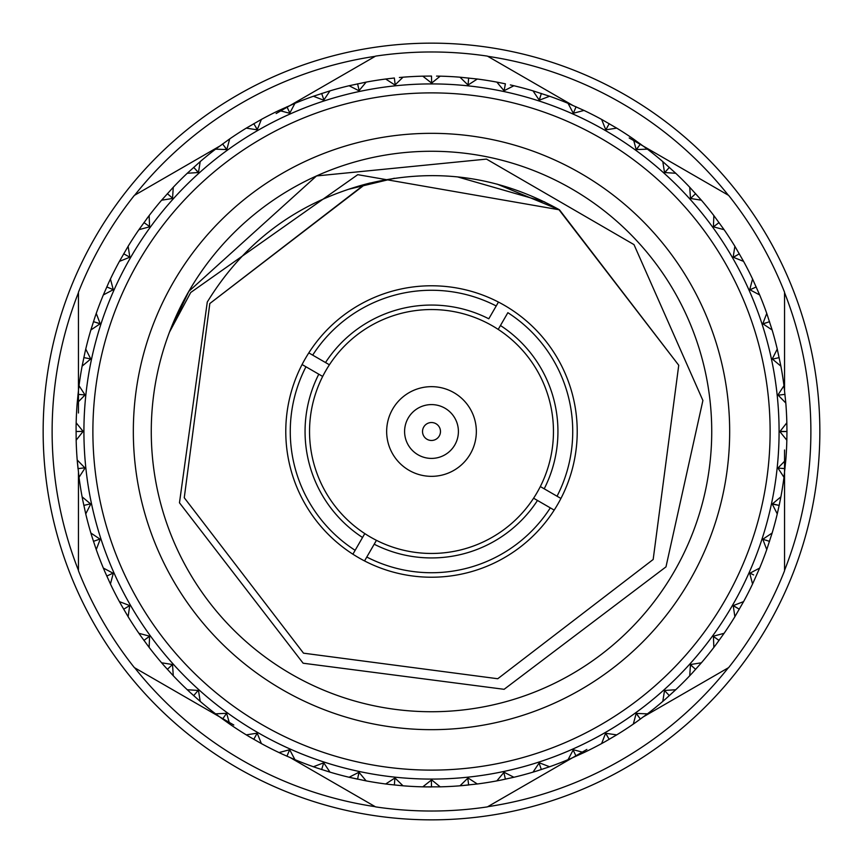 <?xml version="1.0" encoding="UTF-8"?>
<svg xmlns="http://www.w3.org/2000/svg" width="863" height="863" viewBox="0 0 863 863"><rect width="100%" height="100%" fill="white"/><g stroke="black" fill="none" stroke-linecap="round" stroke-linejoin="round"><path stroke-width="1.29" d="M408.199 418.048A26.904 26.904 0 0 1 444.952 408.199A26.904 26.904 0 0 1 454.801 444.952A26.904 26.904 0 0 1 418.048 454.801A26.904 26.904 0 0 1 408.199 418.048M439.267 435.988A8.964 8.964 0 0 0 435.988 423.733A8.964 8.964 0 0 0 423.733 427.012A8.964 8.964 0 0 0 427.012 439.267A8.964 8.964 0 0 0 439.267 435.988M470.335 453.916A44.833 44.833 0 0 0 453.916 392.665A44.833 44.833 0 0 0 392.665 409.084A44.833 44.833 0 0 0 409.084 470.335A44.833 44.833 0 0 0 470.335 453.916M376.441 540.324A121.953 121.953 0 0 0 533.593 498.21L554.197 510.109A145.718 145.718 0 0 1 364.542 560.928L366.786 557.034A141.241 141.241 0 0 0 550.314 507.865L554.197 510.109A145.718 145.718 0 0 0 560.928 498.458L540.324 486.559A121.953 121.953 0 0 0 498.21 329.407L500.454 325.513A126.44 126.44 0 0 1 544.208 488.803L540.324 486.559A121.953 121.953 0 0 1 533.593 498.21L537.487 500.454A126.44 126.44 0 0 1 374.197 544.208L376.441 540.324A121.953 121.953 0 0 1 364.79 533.593L352.891 554.197A145.718 145.718 0 0 1 302.072 364.542L305.966 366.786A141.241 141.241 0 0 0 355.135 550.314L352.891 554.197A145.718 145.718 0 0 0 364.542 560.928L376.441 540.324M322.676 376.441A121.953 121.953 0 0 0 364.79 533.593L362.546 537.487A126.44 126.44 0 0 1 318.792 374.197L322.676 376.441A121.953 121.953 0 0 1 329.407 364.79L308.803 352.891A145.718 145.718 0 0 1 510.109 308.803A145.718 145.718 0 0 1 560.928 498.458L557.034 496.214A141.241 141.241 0 0 0 507.865 312.686L498.21 329.407A121.953 121.953 0 0 0 329.407 364.79L325.513 362.546A126.44 126.44 0 0 1 488.803 318.792L496.214 305.966A141.241 141.241 0 0 0 312.686 355.135L308.803 352.891A145.718 145.718 0 0 0 302.072 364.542L322.676 376.441M689.72 580.583A298.166 298.166 0 0 1 282.417 689.72A298.166 298.166 0 0 1 173.28 282.417A298.166 298.166 0 0 1 580.583 173.28A298.166 298.166 0 0 1 689.72 580.583M558.771 209.429L678.739 365.254L653.172 559.483L497.746 678.739L303.517 653.172L184.261 497.746L209.828 303.517L365.254 184.261L370.216 182.988L365.254 184.261L209.828 303.517L184.261 497.746L303.517 653.172L497.746 678.739L653.172 559.483L678.739 365.254L558.771 209.429L678.739 365.254L653.172 559.483L497.746 678.739L303.517 653.172L184.261 497.746L209.828 303.517L365.254 184.261L370.216 182.988L365.254 184.261L209.828 303.517L184.261 497.746L303.517 653.172L497.746 678.739L653.172 559.483L678.739 365.254L558.771 209.429C497.347 175.394 432.579 167.077 364.466 184.477L209.828 303.517L184.261 497.746L303.517 653.172L497.746 678.739L653.172 559.483L678.739 365.254L559.483 209.828L496.915 184.035L559.483 209.828L678.739 365.254L653.172 559.483L497.746 678.739L303.517 653.172L184.261 497.746L209.828 303.517L364.466 184.477L209.828 303.517L184.261 497.746L303.517 653.172L497.746 678.739L653.172 559.483L678.739 365.254L559.483 209.828L496.915 184.035L559.483 209.828L678.739 365.254L653.172 559.483L497.746 678.739L303.517 653.172L184.261 497.746L209.828 303.517L364.466 184.477L209.828 303.517L184.261 497.746L303.517 653.172L497.746 678.739L653.172 559.483L678.739 365.254L559.483 209.828L357.767 174.671L190.723 292.492L169.493 332.104L188.814 291.381A280.227 280.227 0 0 0 291.381 674.186A280.227 280.227 0 0 0 674.186 571.619A280.227 280.227 0 0 0 571.619 188.814A280.227 280.227 0 0 0 188.814 291.381L316.516 175.944L486.495 159.105L633.992 244.617L702.903 400.486L665.977 566.872L504.111 689.31L303.129 663.216L179.472 502.795L207.282 302.039C243.916 242.309 296.311 203.118 364.466 184.477L370.216 182.978M130.486 257.713A347.573 347.573 0 0 1 605.287 130.486A347.573 347.573 0 0 1 732.514 605.287A347.573 347.573 0 0 1 257.713 732.514A347.573 347.573 0 0 1 130.486 257.713A347.573 347.573 0 0 0 257.713 732.514A347.573 347.573 0 0 0 732.514 605.287M738.092 608.512L733.27 605.589L743.582 601.619A355.448 355.448 0 0 0 752.568 583.992L749.72 573.312L759.656 568.07A355.448 355.448 0 0 0 766.754 549.591L762.795 539.267L772.137 533.021A355.448 355.448 0 0 0 777.261 513.906L772.245 504.046L780.886 496.851A355.448 355.448 0 0 0 783.982 477.304L777.962 468.037L785.805 459.979A355.448 355.448 0 0 0 786.84 440.216L779.882 431.619L786.84 422.784A355.448 355.448 0 0 0 785.805 403.021L777.962 394.963L783.982 385.696A355.448 355.448 0 0 0 780.886 366.149L772.245 358.954L777.261 349.094A355.448 355.448 0 0 0 772.137 329.979L762.795 323.733L766.754 313.409A355.448 355.448 0 0 0 759.656 294.93L749.72 289.688L752.568 279.008A355.448 355.448 0 0 0 743.582 261.381L733.151 257.206L734.877 246.289A355.448 355.448 0 0 0 724.089 229.687L713.421 226.818L713.852 215.588A355.448 355.448 0 0 0 701.392 200.205L690.476 198.468L689.731 187.26A355.448 355.448 0 0 0 675.74 173.269L664.532 172.524L662.795 161.608A355.448 355.448 0 0 0 647.412 149.148L636.182 149.579L633.313 138.911A355.448 355.448 0 0 0 616.711 128.123L605.794 129.849L601.619 119.418A355.448 355.448 0 0 0 583.992 110.432L573.312 113.28L568.07 103.344A355.448 355.448 0 0 0 549.591 96.246L539.267 100.205L533.021 90.863A355.448 355.448 0 0 0 513.906 85.739L504.046 90.755L496.851 82.114A355.448 355.448 0 0 0 477.304 79.018L468.037 85.038L459.979 77.195A355.448 355.448 0 0 0 440.216 76.16L431.619 83.118L422.784 76.16A355.448 355.448 0 0 0 403.021 77.195L394.963 85.038L385.696 79.018A355.448 355.448 0 0 0 366.149 82.114L358.954 90.755L349.094 85.739A355.448 355.448 0 0 0 329.979 90.863L323.733 100.205L313.409 96.246A355.448 355.448 0 0 0 294.93 103.344L289.688 113.28L279.008 110.432A355.448 355.448 0 0 0 261.381 119.418L257.206 129.849L246.289 128.123A355.448 355.448 0 0 0 229.687 138.911L226.818 149.579L215.588 149.148A355.448 355.448 0 0 0 200.205 161.608L198.468 172.524L187.26 173.269A355.448 355.448 0 0 0 173.269 187.26L172.524 198.468L161.608 200.205A355.448 355.448 0 0 0 149.148 215.588L149.579 226.818L138.911 229.687A355.448 355.448 0 0 0 128.123 246.289L129.849 257.206L119.418 261.381L128.123 246.289M743.582 601.619L734.877 616.711L733.216 605.697L739.321 609.224L733.464 605.675M784.543 450.001L784.543 570.777A379.526 379.526 0 0 1 728.642 667.606L643.712 716.635M629.192 137.972L728.642 195.394A379.526 379.526 0 0 1 784.543 292.223L784.543 390.292M276.138 113.538L375.588 56.117A379.526 379.526 0 0 1 487.412 56.117L572.331 105.146M78.457 412.999L78.457 292.223A379.526 379.526 0 0 1 134.358 195.394L219.288 146.365M233.808 725.028L134.358 667.606A379.526 379.526 0 0 1 78.457 570.777L78.457 472.708M586.862 749.462L487.412 806.883A379.526 379.526 0 0 1 375.588 806.883L290.669 757.854M498.458 302.072L496.214 305.966L498.458 302.072M772.137 533.021L766.754 549.591M777.261 513.906L779.17 505.405L772.45 504.111M769.548 541.338L762.989 539.353M753.626 574.92L750.012 573.161M780.886 496.851L779.17 505.405L772.504 503.841M784.284 468.577L782.18 468.361M785.805 459.979L783.982 477.304M786.84 422.784L786.948 431.5L780.098 431.64M784.996 468.652L778.167 468.08M780.098 431.36L786.948 431.5L786.84 440.216M783.982 385.696L785.805 403.021M784.996 394.348L778.199 395.2M777.261 349.094L780.886 366.149M766.182 322.762L762.924 323.808M779.17 357.595L772.504 359.159M766.754 313.409L772.137 329.979M752.978 288.371L749.85 289.763M769.548 321.662L763.075 323.916M752.568 279.008L759.656 294.93M736.258 255.545L733.291 257.26M756.215 286.926L750.012 289.839M734.877 246.289L743.582 261.381M739.321 253.776L733.464 257.325M713.852 215.588L724.089 229.687M719.062 222.578L713.604 226.71M689.731 187.26L701.392 200.205M666.97 169.989L664.683 172.524M695.643 193.657L690.648 198.35M662.795 161.608L675.74 173.269M638.34 146.807L636.333 149.569M669.343 167.357L664.855 172.535M633.313 138.911L647.412 149.148M607.8 126.138L607.455 126.742M640.422 143.938L636.506 149.569M601.619 119.418L616.711 128.123M609.224 123.679L605.912 129.677M568.07 103.344L583.992 110.432M510.346 84.908L513.906 85.739M505.103 85.21L504.963 85.912M540.238 96.818L539.192 100.076M576.074 106.785L573.41 113.096M533.021 90.863L549.591 96.246M541.338 93.452L539.353 100.011M496.851 82.114L505.405 83.83L504.111 90.55M436.559 76.095L440.216 76.16M459.979 77.195L477.304 79.018M399.386 77.508L403.021 77.195M468.652 78.004L468.08 84.833M422.784 76.16L431.5 76.052L431.64 82.902M357.897 85.21L358.037 85.912M385.696 79.018L394.348 78.004L395.2 84.801M349.094 85.739L366.149 82.114M357.595 83.83L359.159 90.496M313.409 96.246L329.979 90.863M321.662 93.452L323.916 99.925M279.008 110.432L294.93 103.344M255.545 126.742L257.26 129.709M286.926 106.785L289.839 112.988M246.289 128.123L261.381 119.418M224.66 146.807L226.667 149.569M253.776 123.679L257.325 129.536M215.588 149.148L229.687 138.911M196.03 169.989L198.317 172.524M222.578 143.938L226.71 149.396M187.26 173.269L200.205 161.608M146.947 218.501L148.317 216.678M193.657 167.357L198.35 172.352M161.608 200.205L173.269 187.26M146.753 218.76L148.156 216.893M167.357 193.657L172.535 198.145M108.738 282.611L110.432 279.008L113.28 289.688L103.344 294.93L108.738 282.611M138.911 229.687L149.148 215.588M143.938 222.578L149.569 226.494M126.138 255.2L126.742 255.545M94.952 317.163L96.246 313.409L100.205 323.733L90.863 329.979L94.952 317.163M123.679 253.776L129.677 257.088M84.844 352.967L85.739 349.094L90.755 358.954L82.114 366.149L84.844 352.978M119.418 261.381A355.448 355.448 0 0 0 110.432 279.008M96.818 322.762L100.076 323.808M106.785 286.926L113.096 289.59M103.344 294.93A355.448 355.448 0 0 0 96.246 313.409M78.533 389.634L79.018 385.696L85.038 394.963L77.195 403.021L78.533 389.645M93.452 321.662L100.011 323.647M90.863 329.979A355.448 355.448 0 0 0 85.739 349.094M76.084 426.764L76.16 422.784L83.118 431.381L76.16 440.216L76.084 426.764M83.83 357.595L90.55 358.889M82.114 366.149A355.448 355.448 0 0 0 79.018 385.696M77.541 463.938L77.195 459.979L85.038 468.037L79.018 477.304L77.195 459.979A355.448 355.448 0 0 1 76.16 440.216M78.004 394.348L84.833 394.92M77.195 403.021A355.448 355.448 0 0 0 76.16 422.784M82.87 500.756L82.114 496.851L90.755 504.046L85.739 513.906L82.87 500.767M76.052 431.5L82.902 431.36M84.801 467.8L78.004 468.652L77.195 459.979M92.017 536.818L90.863 533.021L100.205 539.267L96.246 549.591L92.017 536.829M79.018 477.304A355.448 355.448 0 0 0 82.114 496.851M104.887 571.727L103.344 568.07L113.28 573.312L110.432 583.992L104.887 571.738M83.83 505.405L90.496 503.841M85.739 513.906A355.448 355.448 0 0 0 90.863 533.021M121.338 605.103L119.418 601.619L129.73 605.589L128.123 616.711L121.338 605.103M93.452 541.338L99.925 539.084M96.246 549.591A355.448 355.448 0 0 0 103.344 568.07M141.187 636.57L138.911 633.313L149.579 636.182L149.148 647.412L141.187 636.57M145.092 639.591L145.664 639.17M106.785 576.074L112.988 573.161M110.432 583.992A355.448 355.448 0 0 0 119.418 601.619M164.207 665.794L161.608 662.795L172.524 664.532L173.269 675.74L164.207 665.794M146.807 638.34L149.569 636.333M123.679 609.224L129.536 605.675M128.123 616.711A355.448 355.448 0 0 0 138.911 633.313M190.162 692.45L187.26 689.731L198.468 690.476L200.205 701.392L190.162 692.45M143.938 640.422L149.396 636.29M149.148 647.412A355.448 355.448 0 0 0 161.608 662.795M218.76 716.247L215.588 713.852L226.624 713.28L229.687 724.089L218.76 716.247M167.357 669.343L172.352 664.65M173.269 675.74A355.448 355.448 0 0 0 187.26 689.731M249.687 736.926L246.289 734.877L257.206 733.151L261.381 743.582L249.698 736.926M193.657 695.643L198.145 690.465M200.205 701.392A355.448 355.448 0 0 0 215.588 713.852M282.611 754.262L279.008 752.568L289.688 749.72L294.93 759.656L282.611 754.262M287.508 754.92L287.8 754.273M222.578 719.062L226.494 713.431M229.687 724.089A355.448 355.448 0 0 0 246.289 734.877M317.163 768.048L313.409 766.754L323.733 762.795L329.979 772.137L317.163 768.048M253.776 739.321L257.088 733.323M261.381 743.582A355.448 355.448 0 0 0 279.008 752.568M352.967 778.156L349.094 777.261L358.954 772.245L366.149 780.886L349.094 777.261A355.448 355.448 0 0 1 329.979 772.137M357.897 777.79L358.037 777.088M286.926 756.215L289.59 749.904M294.93 759.656A355.448 355.448 0 0 0 313.409 766.754M389.634 784.467L385.696 783.982L394.963 777.962L403.021 785.805L389.645 784.467M358.339 775.708L359.051 772.363M321.662 769.548L323.647 762.989M358.889 772.45L357.595 779.17L349.094 777.261M426.764 786.916L422.784 786.84L431.619 779.882L440.216 786.84L422.784 786.84A355.448 355.448 0 0 1 403.021 785.805M366.149 780.886A355.448 355.448 0 0 0 385.696 783.982M463.938 785.459L459.979 785.805L468.037 777.962L477.304 783.982L459.979 785.805A355.448 355.448 0 0 1 440.216 786.84M394.348 784.996L394.92 778.167M431.36 780.098L431.5 786.948L422.784 786.84M500.756 780.13L496.851 780.886L504.046 772.245L513.906 777.261L500.767 780.13M467.8 778.199L468.652 784.996L459.979 785.805M536.818 770.983L533.021 772.137L539.267 762.795L549.591 766.754L536.829 770.983M477.304 783.982A355.448 355.448 0 0 0 496.851 780.886M571.727 758.113L568.07 759.656L573.312 749.72L583.992 752.568L571.738 758.113M505.405 779.17L503.841 772.504M513.906 777.261A355.448 355.448 0 0 0 533.021 772.137M605.103 741.662L601.619 743.582L605.589 733.27L616.711 734.877L605.103 741.662M541.338 769.548L539.084 763.075M549.591 766.754A355.448 355.448 0 0 0 568.07 759.656M636.57 721.813L633.313 724.089L636.182 713.421L647.412 713.852L636.57 721.813M607.455 736.258L605.74 733.291M576.074 756.215L573.161 750.012M583.992 752.568A355.448 355.448 0 0 0 601.619 743.582M665.794 698.793L662.795 701.392L664.532 690.476L675.74 689.731L665.794 698.793M638.34 716.193L636.333 713.431M609.224 739.321L605.675 733.464M616.711 734.877A355.448 355.448 0 0 0 633.313 724.089M692.45 672.838L689.731 675.74L690.476 664.532L701.392 662.795L692.45 672.838M692.493 666.495L690.476 664.683M640.422 719.062L636.29 713.604M647.412 713.852A355.448 355.448 0 0 0 662.795 701.392M716.053 644.499L713.852 647.412L713.421 636.182L724.089 633.313L716.247 644.24M715.621 637.93L716.193 638.34M669.343 695.643L664.65 690.648M675.74 689.731A355.448 355.448 0 0 0 689.731 675.74M695.643 669.343L690.465 664.855M701.392 662.795A355.448 355.448 0 0 0 713.852 647.412M719.062 640.422L713.431 636.506M724.089 633.313A355.448 355.448 0 0 0 734.877 616.711M759.656 568.07L752.568 583.992M544.715 201.942L457.422 176.861M394.423 178.253L349.224 189.126M766.851 540.465L766.182 540.238M375.254 56.311A379.386 379.386 0 0 0 134.693 195.2M78.457 292.611A379.386 379.386 0 0 0 78.457 570.389M134.693 667.8A379.386 379.386 0 0 0 375.254 806.689M431.5 819.85A388.35 388.35 0 0 1 43.15 431.5A388.35 388.35 0 0 1 431.5 43.15A388.35 388.35 0 0 1 819.85 431.5A388.35 388.35 0 0 1 431.5 819.85M487.746 806.689A379.386 379.386 0 0 0 728.307 667.8M784.543 570.389A379.386 379.386 0 0 0 784.543 292.611M728.307 195.2A379.386 379.386 0 0 0 487.746 56.311M724.747 600.81A338.609 338.609 0 0 0 600.81 138.253A338.609 338.609 0 0 0 138.253 262.19A338.609 338.609 0 0 0 262.19 724.747A338.609 338.609 0 0 0 724.747 600.81"/></g></svg>
